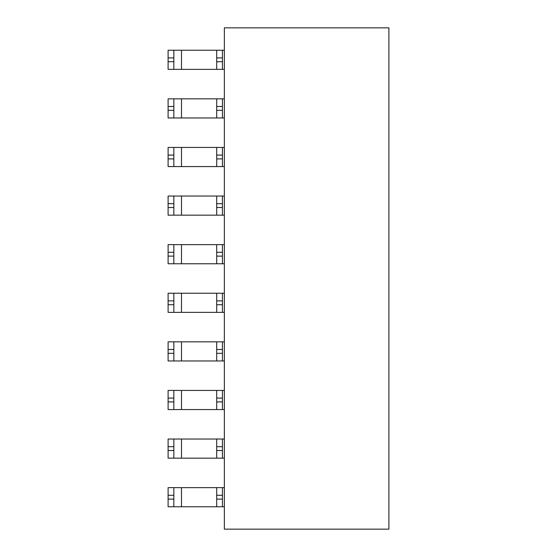 <?xml version="1.0" encoding="UTF-8"?>
<svg xmlns="http://www.w3.org/2000/svg" width="557" height="557" viewBox="0 0 557 557"><rect width="100%" height="100%" fill="white"/><g stroke="black" fill="none" stroke-linecap="round" stroke-linejoin="round"><path stroke-width="0.84" d="M224.353 27.85L224.353 529.15L388.897 529.15L388.897 27.85L224.353 27.85M173.84 50.234L181.491 50.234L181.491 69.367L168.103 69.367L173.84 69.367L173.84 61.716L168.103 61.716L168.103 57.893L173.84 57.893L173.84 50.234L168.103 50.234L168.103 57.893M222.438 57.893L222.438 61.716L216.701 61.716L216.701 57.893L222.438 57.893L222.438 50.234L181.491 50.234M181.491 69.367L224.353 69.367M173.84 98.833L181.491 98.833L181.491 117.973L168.103 117.973L173.84 117.973L173.84 110.314L168.103 110.314L168.103 106.491L173.84 106.491L173.84 98.833L168.103 98.833L168.103 106.491M222.438 106.491L222.438 110.314L216.701 110.314L216.701 106.491L222.438 106.491L222.438 98.833L181.491 98.833M181.491 117.973L224.353 117.973M173.84 147.438L181.491 147.438L181.491 166.571L168.103 166.571L173.84 166.571L173.84 158.912L168.103 158.912L168.103 155.09L173.84 155.09L173.84 147.438L168.103 147.438L168.103 155.09M222.438 155.09L222.438 158.912L216.701 158.912L216.701 155.09L222.438 155.09L222.438 147.438L181.491 147.438M181.491 166.571L224.353 166.571M173.84 196.036L181.491 196.036L181.491 215.169L168.103 215.169L173.84 215.169L173.84 207.517L168.103 207.517L168.103 203.688L173.84 203.688L173.84 196.036L168.103 196.036L168.103 203.688M222.438 203.688L222.438 207.517L216.701 207.517L216.701 203.688L222.438 203.688L222.438 196.036L181.491 196.036M181.491 215.169L224.353 215.169M173.84 244.634L181.491 244.634L181.491 263.767L168.103 263.767L173.84 263.767L173.84 256.116L168.103 256.116L168.103 252.286L173.84 252.286L173.84 244.634L168.103 244.634L168.103 252.286M222.438 252.286L222.438 256.116L216.701 256.116L216.701 252.286L222.438 252.286L222.438 244.634L181.491 244.634M181.491 263.767L224.353 263.767M173.84 293.233L181.491 293.233L181.491 312.366L168.103 312.366L173.84 312.366L173.84 304.714L168.103 304.714L168.103 300.884L173.84 300.884L173.84 293.233L168.103 293.233L168.103 300.884M222.438 300.884L222.438 304.714L216.701 304.714L216.701 300.884L222.438 300.884L222.438 293.233L181.491 293.233M181.491 312.366L224.353 312.366M173.84 341.831L181.491 341.831L181.491 360.964L168.103 360.964L173.84 360.964L173.84 353.312L168.103 353.312L168.103 349.483L173.84 349.483L173.84 341.831L168.103 341.831L168.103 349.483M222.438 349.483L222.438 353.312L216.701 353.312L216.701 349.483L222.438 349.483L222.438 341.831L181.491 341.831M181.491 360.964L224.353 360.964M173.84 390.429L181.491 390.429L181.491 409.562L168.103 409.562L173.84 409.562L173.84 401.91L168.103 401.91L168.103 398.088L173.84 398.088L173.84 390.429L168.103 390.429L168.103 398.088M222.438 398.088L222.438 401.91L216.701 401.91L216.701 398.088L222.438 398.088L222.438 390.429L181.491 390.429M181.491 409.562L224.353 409.562M173.84 439.027L181.491 439.027L181.491 458.167L168.103 458.167L173.84 458.167L173.84 450.509L168.103 450.509L168.103 446.686L173.84 446.686L173.84 439.027L168.103 439.027L168.103 446.686M222.438 446.686L222.438 450.509L216.701 450.509L216.701 446.686L222.438 446.686L222.438 439.027L181.491 439.027M181.491 458.167L224.353 458.167M173.84 487.633L181.491 487.633L181.491 506.766L168.103 506.766L173.84 506.766L173.84 499.107L168.103 499.107L168.103 495.284L173.84 495.284L173.84 487.633L168.103 487.633L168.103 495.284M222.438 495.284L222.438 499.107L216.701 499.107L216.701 495.284L222.438 495.284L222.438 487.633L181.491 487.633M181.491 506.766L224.353 506.766M222.438 50.234L224.325 50.234M222.438 98.833L224.325 98.833M216.701 110.314L216.701 117.973L222.438 117.973L222.438 110.314M222.438 147.438L224.353 147.438M216.701 158.912L216.701 166.571L222.438 166.571L222.438 158.912M222.438 196.036L224.325 196.036M216.701 207.517L216.701 215.169L222.438 215.169L222.438 207.517M222.438 244.634L224.353 244.634M222.438 293.233L224.325 293.233M222.438 341.831L224.325 341.831M222.438 390.429L224.325 390.429M216.701 401.91L216.701 409.562L222.438 409.562L222.438 401.91M222.438 439.027L224.325 439.027M216.701 450.509L216.701 458.167L222.438 458.167L222.438 450.509M222.438 487.633L224.325 487.633M173.84 57.893L173.84 61.716M168.103 61.716L168.103 69.367M173.84 106.491L173.84 110.314M168.103 110.314L168.103 117.973M173.84 155.09L173.84 158.912M168.103 158.912L168.103 166.571M173.84 203.688L173.84 207.517M168.103 207.517L168.103 215.169M173.84 252.286L173.84 256.116M168.103 256.116L168.103 263.767M173.84 300.884L173.84 304.714M168.103 304.714L168.103 312.366M173.84 349.483L173.84 353.312M168.103 353.312L168.103 360.964M173.84 398.088L173.84 401.91M168.103 401.91L168.103 409.562M173.84 446.686L173.84 450.509M168.103 450.509L168.103 458.167M173.84 495.284L173.84 499.107M168.103 499.107L168.103 506.766M222.438 61.716L222.438 69.367M216.701 50.234L216.701 57.893M216.701 61.716L216.701 69.367M216.701 98.833L216.701 106.491M216.701 147.438L216.701 155.09M216.701 196.036L216.701 203.688M222.438 256.116L222.438 263.767M216.701 244.634L216.701 252.286M216.701 256.116L216.701 263.767M222.438 304.714L222.438 312.366M216.701 293.233L216.701 300.884M216.701 304.714L216.701 312.366M222.438 353.312L222.438 360.964M216.701 341.831L216.701 349.483M216.701 353.312L216.701 360.964M216.701 390.429L216.701 398.088M216.701 439.027L216.701 446.686M222.438 499.107L222.438 506.766M216.701 487.633L216.701 495.284M216.701 499.107L216.701 506.766"/></g></svg>
